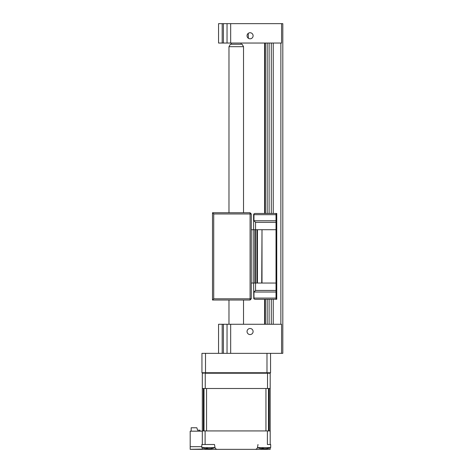 <?xml version="1.0" encoding="UTF-8"?>
<svg xmlns="http://www.w3.org/2000/svg" width="473" height="473" viewBox="0 0 473 473"><rect width="100%" height="100%" fill="white"/><g stroke="black" fill="none" stroke-linecap="round" stroke-linejoin="round"><path stroke-width="0.71" d="M205.513 372.742L205.513 353.349L201.947 353.349L201.947 372.742L270.556 372.742L270.556 353.349M205.276 372.742L208.374 372.742L202.314 373.227L202.314 388.499L205.241 388.499L205.241 373.227L267.517 373.227L267.481 372.742M266.991 353.349L266.991 372.742M205.513 353.349L230.676 353.349L227.04 353.349L227.04 324.259L230.676 324.259L230.676 353.349L281.583 353.349L281.583 324.259L230.676 324.259M250.069 334.559A3.033 3.033 0 0 0 253.102 331.532A3.033 3.033 0 0 0 250.069 328.499A3.033 3.033 0 0 0 247.042 331.532A3.033 3.033 0 0 0 250.069 334.559M223.404 353.349L223.404 324.259L227.04 324.259M223.404 324.259L222.192 324.259L222.192 353.349M218.556 353.349L218.556 324.259L222.192 324.259M250.081 300.018L251.293 298.806L250.081 298.806L250.081 300.018L212.507 300.018L213.719 298.806L250.081 298.806L250.081 212.744L212.507 212.744L213.719 213.956L213.719 298.806M212.507 300.018L212.507 212.744M251.293 298.806L251.293 213.956L213.719 213.956M251.293 213.956L250.081 212.744M228.979 46.679L230.381 44.255L242.123 44.255L243.524 46.679L228.979 46.679L228.979 212.744M250.069 38.804A3.033 3.033 0 0 0 253.102 35.771A3.033 3.033 0 0 0 250.069 32.743A3.033 3.033 0 0 0 247.042 35.771A3.033 3.033 0 0 0 250.069 38.804M248.372 38.283L248.254 33.346M230.676 43.043L281.583 43.043L281.583 23.65L230.676 23.65L230.676 43.043L218.556 43.043L218.556 23.65L222.192 23.65L222.192 43.043M223.404 43.043L223.404 23.65L222.192 23.65M223.404 23.65L230.676 23.65M227.04 43.043L227.04 23.65M281.583 23.65L282.807 23.65L282.807 353.349L281.583 353.349M280.867 43.043L280.867 324.259M269.113 43.043L269.113 213.471M269.113 299.291L269.113 324.259M271.289 43.043L271.289 213.471M271.289 299.291L271.289 324.259M267.174 43.043L267.174 213.471M267.174 299.291L267.174 324.259M264.626 324.259L264.626 299.291M264.626 213.471L264.626 43.043M273.234 324.259L273.234 299.291M273.234 213.471L273.234 43.043M276.019 290.44L276.019 292.018L253.96 292.018L255.538 290.44L276.019 290.44L276.019 283.043L251.293 283.043M255.538 229.712L255.538 222.316L253.96 220.743L276.019 220.743L276.019 229.712L262.001 229.712L262.001 283.043M276.019 229.712L276.019 283.043M262.001 229.712L261.717 283.043M261.717 229.712L253.232 229.712L253.232 283.043M253.232 229.712L251.293 229.712M253.96 220.743L253.96 214.683L253.776 214.044L253.599 214.683L253.599 229.712M276.019 220.743L276.019 214.683L253.96 214.683M255.538 222.316L276.019 222.316M253.776 214.044L254.811 213.471L276.019 213.471L276.019 214.683M276.019 213.471L276.746 213.471L276.746 299.291L254.811 299.291L253.776 298.717L253.96 298.079L276.019 298.079L276.019 299.291M276.019 292.018L276.019 298.079M253.96 292.018L253.96 298.079M253.776 298.717L253.599 283.043M255.538 290.44L255.538 283.043M205.111 444.502L214.511 444.502L214.955 447.304A2.424 2.424 0 0 0 217.349 449.35L190.193 449.35L190.193 431.169L202.314 431.169L202.314 444.502L202.314 430.927L202.314 444.502L205.111 444.502L205.111 430.927L270.189 430.927L270.189 388.499L205.241 388.499M214.919 447.304L214.919 447.606L201.829 447.606A16.969 16.969 0 0 0 205.767 448.717L206.441 448.664A16.561 6.078 -72.8 0 1 206.003 448.392L207.606 448.392A16.561 6.078 72.8 0 0 208.191 448.664L210.568 448.664A16.561 14.716 -53.1 0 0 211.839 448.392L211.738 448.416M220.702 449.35L224.746 449.35M247.757 449.35L251.802 449.35M264.011 448.741L264.011 449.35L270.189 449.35L255.148 449.35A2.424 2.424 0 0 0 257.543 447.304L257.992 444.502M267.393 430.927L267.393 444.502L270.189 444.502L270.189 430.927M270.189 447.801L270.189 449.35M255.148 449.35L217.349 449.35M190.193 449.303L202.314 449.084L202.314 447.801M190.193 446.683L201.829 446.683M202.314 388.499L202.314 430.927L205.111 430.927M190.193 449.35L208.492 449.35L208.492 448.741M202.414 372.742L202.314 373.227M267.517 388.499L267.517 373.227L270.189 373.227L270.089 372.742M270.189 388.499L270.189 373.227M208.374 448.717L206.813 448.747M202.314 444.502L201.829 444.502L201.829 447.606M211.839 448.392L212.501 448.392A16.561 14.716 53.1 0 1 211.289 448.664L210.982 448.717A16.969 16.969 0 0 0 214.919 447.606M211.271 448.528L210.302 448.664M264.129 448.717L262.568 448.747M262.391 448.487L261.522 448.717A16.969 16.969 0 0 1 257.584 447.606L270.674 447.606L270.674 444.502L270.189 444.502M262.255 448.469L262.202 448.664A16.561 6.078 -72.8 0 1 261.758 448.392L263.36 448.392A16.561 6.078 72.8 0 0 263.952 448.664L266.323 448.664A16.561 14.716 -53.1 0 0 267.6 448.392L267.493 448.416M267.6 448.392L268.262 448.392A16.561 14.716 53.1 0 1 267.044 448.664L266.737 448.717A16.969 16.969 0 0 0 270.674 447.606M267.032 448.528L266.062 448.664M200.008 431.169L200.008 430.199L197.584 430.199L196.857 427.775L191.163 427.775L191.163 431.169M269.155 388.499L269.155 430.927L268.487 430.927L268.487 388.499M265.944 430.927L206.559 430.927L206.559 388.499L265.944 388.499L265.944 430.927M204.017 388.499L204.017 430.927L203.349 430.927L203.349 388.499M265.353 43.043L265.353 213.471M265.353 299.291L265.353 324.259M257.442 229.712L257.442 283.043M256.886 229.712L256.886 283.043M255.402 229.712L255.402 283.043M254.841 229.712L254.841 283.043M231.403 43.043L231.403 44.255M241.1 43.043L241.1 44.255M228.979 300.018L228.979 324.259M243.524 46.679L243.524 212.744M243.524 300.018L243.524 324.259M257.584 447.056L257.584 447.606"/></g></svg>
